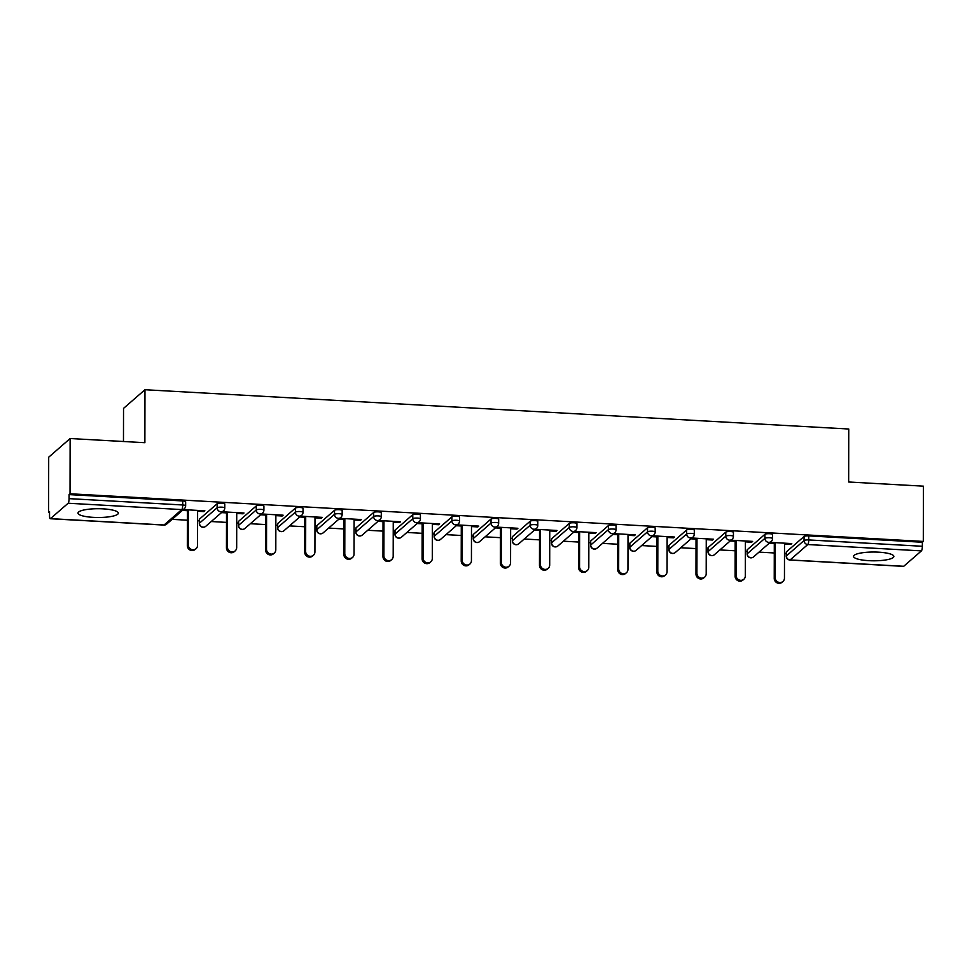<?xml version="1.0" encoding="UTF-8"?>
<svg xmlns="http://www.w3.org/2000/svg" width="972" height="972" viewBox="0 0 972 972"><rect width="100%" height="100%" fill="white"/><g stroke="black" fill="none" stroke-linecap="round" stroke-linejoin="round"><path stroke-width="1.46" d="M93.3 517.359A20.157 4.386 -179.9 0 0 118.341 513.143A20.157 4.386 -179.9 0 0 103.056 508.866A20.157 4.386 -179.9 0 0 78.015 513.07A20.157 4.386 -179.9 0 0 93.3 517.359M868.822 560.662A20.157 4.386 -179.9 0 0 893.863 556.446A20.157 4.386 -179.9 0 0 878.567 552.169A20.157 4.386 -179.9 0 0 853.538 556.373A20.157 4.386 -179.9 0 0 868.822 560.662M123.468 441.507L123.529 408.386L144.962 389.723L848.75 429.017L848.653 482.003L923.4 486.17L923.303 541.428L922.367 542.242L808.753 535.9L808.74 539.934L922.355 546.276L922.367 542.242M48.6 512.451L49.536 511.637L49.536 515.67A3.876 0.911 -86.8 0 0 50.252 518.732A3.876 0.911 -86.8 0 0 50.459 518.635L68.149 503.241A3.876 0.911 -86.8 0 0 69.085 498.636L69.097 494.602L70.033 493.776L70.13 438.53L48.697 457.192L48.6 512.451L49.536 512.499M172.117 519.352L187.377 520.202M197.595 520.773L199.345 520.87M211.24 521.527L226.5 522.389M236.718 522.96L238.468 523.058M250.375 523.714L265.623 524.564M275.841 525.135L277.591 525.232M289.498 525.901L304.758 526.751M314.977 527.322L316.726 527.419M328.621 528.088L343.881 528.938M354.1 529.509L355.849 529.606M367.744 530.275L383.004 531.125M393.223 531.696L394.972 531.793M406.879 532.462L422.14 533.312M432.358 533.883L434.107 533.98M446.002 534.636L461.263 535.487M471.481 536.058L473.23 536.155M485.125 536.823L500.386 537.674M510.604 538.245L512.353 538.342M524.26 539.01L539.521 539.861M549.739 540.432L551.489 540.529M563.383 541.197L578.644 542.048M588.862 542.619L590.612 542.716M602.506 543.384L617.767 544.235M627.985 544.806L629.735 544.903M641.642 545.559L656.902 546.422M667.108 546.981L668.87 547.09M680.764 547.746L696.025 548.597M706.243 549.168L707.993 549.265M719.888 549.933L735.148 550.784M745.366 551.355L747.116 551.452M759.023 552.12L774.283 552.971M784.489 553.542L786.251 553.639M922.355 546.276A3.876 0.911 93.2 0 1 921.42 550.881L903.729 566.287A3.876 0.911 93.2 0 1 903.523 566.372L789.896 560.03A3.876 0.911 93.2 0 0 790.115 559.945L903.729 566.287M70.13 438.53L144.877 442.697L144.962 389.723M70.033 493.776L923.303 541.428M770.201 542.376L791.791 543.579L790.844 544.393L790.856 543.53M769.265 543.19L774.295 543.47M784.513 544.041L790.844 544.393M69.097 494.602L182.712 500.945A3.876 0.838 0.1 0 1 185.652 501.771L185.652 505.805A3.876 0.838 0.1 0 0 182.712 504.978L182.712 500.945M786.36 551.902L786.36 555.948A3.876 0.838 0.1 0 0 786.239 556.142L786.251 552.108A3.876 0.838 0.1 0 1 786.36 551.902L804.051 536.508A3.876 0.838 0.1 0 1 808.753 535.9M199.454 519.133L199.454 523.179A3.876 0.838 0.1 0 0 199.333 523.373L199.345 519.34A3.876 0.838 0.1 0 1 199.454 519.133L217.145 503.739A3.876 0.838 0.1 0 1 221.847 503.132A3.876 0.838 0.1 0 1 224.787 503.946L224.775 507.992A3.876 0.838 0.1 0 0 221.835 507.165A3.876 0.838 -179.9 0 0 217.133 507.773L217.145 503.739M238.59 521.32L238.577 525.354A3.876 0.838 0.1 0 0 238.468 525.56L238.468 521.527A3.876 0.838 0.1 0 1 238.59 521.32L256.268 505.914A3.876 0.838 0.1 0 1 260.97 505.306A3.876 0.838 0.1 0 1 263.91 506.133L263.898 510.166A3.876 0.838 0.1 0 0 260.958 509.352A3.876 0.838 -179.9 0 0 256.268 509.96L256.268 505.914M277.713 523.507L277.7 527.541A3.876 0.838 0.1 0 0 277.591 527.747L277.591 523.714A3.876 0.838 0.1 0 1 277.713 523.507L295.403 508.101A3.876 0.838 0.1 0 1 300.093 507.493A3.876 0.838 0.1 0 1 303.033 508.32L303.033 512.353A3.876 0.838 0.1 0 0 300.093 511.527A3.876 0.838 -179.9 0 0 295.391 512.135L295.403 508.101M316.836 525.694L316.836 529.728A3.876 0.838 0.1 0 0 316.714 529.934L316.726 525.888A3.876 0.838 0.1 0 1 316.836 525.694L334.526 510.288A3.876 0.838 0.1 0 1 339.228 509.68A3.876 0.838 0.1 0 1 342.168 510.507L342.156 514.54A3.876 0.838 0.1 0 0 339.216 513.714A3.876 0.838 -179.9 0 0 334.514 514.322L334.526 510.288M355.971 527.881L355.959 531.915A3.876 0.838 0.1 0 0 355.849 532.121L355.849 528.075A3.876 0.838 0.1 0 1 355.971 527.881L373.649 512.475A3.876 0.838 0.1 0 1 378.351 511.867A3.876 0.838 0.1 0 1 381.291 512.694L381.279 516.727A3.876 0.838 0.1 0 0 378.339 515.901A3.876 0.838 -179.9 0 0 373.649 516.509L373.649 512.475M395.094 530.056L395.082 534.102A3.876 0.838 0.1 0 0 394.972 534.296L394.972 530.262A3.876 0.838 0.1 0 1 395.094 530.056L412.784 514.662A3.876 0.838 0.1 0 1 417.474 514.054A3.876 0.838 0.1 0 1 420.414 514.868L420.414 518.914A3.876 0.838 0.1 0 0 417.474 518.088A3.876 0.838 -179.9 0 0 412.772 518.696L412.784 514.662M434.217 532.243L434.217 536.277A3.876 0.838 0.1 0 0 434.095 536.483L434.107 532.449A3.876 0.838 0.1 0 1 434.217 532.243L451.907 516.837A3.876 0.838 0.1 0 1 456.609 516.229A3.876 0.838 0.1 0 1 459.549 517.055L459.537 521.089A3.876 0.838 0.1 0 0 456.597 520.275A3.876 0.838 -179.9 0 0 451.895 520.883L451.907 516.837M473.352 534.43L473.34 538.464A3.876 0.838 0.1 0 0 473.23 538.67L473.23 534.636A3.876 0.838 0.1 0 1 473.352 534.43L491.03 519.024A3.876 0.838 0.1 0 1 495.732 518.416A3.876 0.838 0.1 0 1 498.672 519.242L498.66 523.276A3.876 0.838 0.1 0 0 495.72 522.462A3.876 0.838 -179.9 0 0 491.03 523.058L491.03 519.024M512.475 536.617L512.463 540.651A3.876 0.838 0.1 0 0 512.353 540.857L512.353 536.823A3.876 0.838 0.1 0 1 512.475 536.617L530.165 521.211A3.876 0.838 0.1 0 1 534.855 520.603A3.876 0.838 0.1 0 1 537.795 521.429L537.795 525.463A3.876 0.838 0.1 0 0 534.855 524.637A3.876 0.838 -179.9 0 0 530.153 525.245L530.165 521.211M551.598 538.804L551.598 542.838A3.876 0.838 0.1 0 0 551.476 543.044L551.489 538.998A3.876 0.838 0.1 0 1 551.598 538.804L569.288 523.398A3.876 0.838 0.1 0 1 573.99 522.79A3.876 0.838 0.1 0 1 576.931 523.616L576.918 527.65A3.876 0.838 0.1 0 0 573.978 526.824A3.876 0.838 -179.9 0 0 569.276 527.432L569.288 523.398M590.733 540.979L590.721 545.025A3.876 0.838 0.1 0 0 590.612 545.219L590.612 541.185A3.876 0.838 0.1 0 1 590.733 540.979L608.411 525.585A3.876 0.838 0.1 0 1 613.113 524.977A3.876 0.838 0.1 0 1 616.054 525.791L616.041 529.837A3.876 0.838 0.1 0 0 613.101 529.011A3.876 0.838 -179.9 0 0 608.411 529.619L608.411 525.585M629.856 543.166L629.844 547.2A3.876 0.838 0.1 0 0 629.735 547.406L629.735 543.372A3.876 0.838 0.1 0 1 629.856 543.166L647.534 527.76A3.876 0.838 0.1 0 1 652.236 527.164A3.876 0.838 0.1 0 1 655.177 527.978L655.177 532.024A3.876 0.838 0.1 0 0 652.236 531.198A3.876 0.838 -179.9 0 0 647.534 531.806L647.534 527.76M668.979 545.353L668.979 549.387A3.876 0.838 0.1 0 0 668.858 549.593L668.87 545.559A3.876 0.838 0.1 0 1 668.979 545.353L686.669 529.947A3.876 0.838 0.1 0 1 691.371 529.339A3.876 0.838 0.1 0 1 694.312 530.165L694.3 534.199A3.876 0.838 0.1 0 0 691.359 533.385A3.876 0.838 -179.9 0 0 686.657 533.993L686.669 529.947M708.114 547.54L708.102 551.574A3.876 0.838 0.1 0 0 707.993 551.78L707.993 547.746A3.876 0.838 0.1 0 1 708.114 547.54L725.792 532.134A3.876 0.838 0.1 0 1 730.494 531.526A3.876 0.838 0.1 0 1 733.435 532.352L733.423 536.386A3.876 0.838 0.1 0 0 730.482 535.56A3.876 0.838 -179.9 0 0 725.792 536.167L725.792 532.134M747.237 549.727L747.225 553.761A3.876 0.838 0.1 0 0 747.116 553.967L747.116 549.921A3.876 0.838 0.1 0 1 747.237 549.727L764.915 534.321A3.876 0.838 0.1 0 1 769.617 533.713A3.876 0.838 0.1 0 1 772.558 534.539L772.558 538.573A3.876 0.838 0.1 0 0 769.617 537.747A3.876 0.838 -179.9 0 0 764.915 538.354L764.915 534.321M745.378 541.854L751.721 542.218L752.656 541.392L731.078 540.189M730.142 541.003L735.172 541.283M706.255 539.679L712.598 540.031L713.533 539.217L691.955 538.002M691.019 538.828L696.037 539.108M667.132 537.492L673.462 537.844L674.41 537.03L652.819 535.827M651.884 536.641L656.914 536.921M628.009 535.305L634.339 535.657L635.275 534.843L613.697 533.64M612.761 534.454L617.791 534.734M588.874 533.118L595.216 533.47L596.152 532.656L574.573 531.453M573.638 532.267L578.656 532.547M549.751 530.931L556.081 531.283L557.029 530.469L535.438 529.266M534.503 530.08L539.533 530.36M510.628 528.756L516.958 529.108L517.894 528.282L496.315 527.079M495.38 527.893L500.41 528.185M471.493 526.569L477.835 526.921L478.771 526.107L457.192 524.892M456.257 525.718L461.275 525.998M432.37 524.382L438.712 524.734L439.648 523.92L418.057 522.717M417.122 523.531L422.152 523.811M393.247 522.195L399.577 522.547L400.513 521.733L378.934 520.53M377.999 521.344L383.029 521.624M354.112 520.008L360.454 520.36L361.39 519.546L339.811 518.343M338.876 519.157L343.894 519.437M314.989 517.821L321.331 518.185L322.267 517.359L300.688 516.156M299.74 516.97L304.771 517.262M275.866 515.646L282.196 515.998L283.131 515.184L261.553 513.969M260.618 514.796L265.648 515.075M236.731 513.459L243.073 513.811L244.008 512.997L222.43 511.794M221.495 512.609L226.512 512.888M197.608 511.272L203.95 511.624L204.885 510.81L183.307 509.607M182.359 510.422L187.389 510.701M751.721 542.218L751.721 541.343M712.598 540.031L712.598 539.156M673.462 537.844L673.475 536.969M634.339 535.657L634.339 534.794M595.216 533.47L595.216 532.607M556.081 531.283L556.093 530.42M516.958 529.108L516.958 528.233M477.835 526.921L477.835 526.046M438.712 524.734L438.712 523.872M399.577 522.547L399.577 521.685M360.454 520.36L360.454 519.498M321.331 518.185L321.331 517.311M282.196 515.998L282.196 515.124M243.073 513.811L243.073 512.937M203.95 511.624L203.95 510.762M782.958 581.463L782.01 582.277A4.787 4.532 -131.1 0 1 774.234 578.413L775.17 577.599A4.787 4.532 48.9 0 0 782.958 581.463A4.787 4.532 48.9 0 0 784.453 578.121L784.513 543.178M775.17 577.599L775.231 542.655M774.234 578.413L774.295 542.607M743.823 579.276L742.887 580.102A4.787 4.532 -131.1 0 1 735.111 576.226L736.047 575.412A4.787 4.532 48.9 0 0 743.823 579.276A4.787 4.532 48.9 0 0 745.33 575.934L745.39 540.991M736.047 575.412L736.108 540.468M735.111 576.226L735.172 540.42M704.7 577.101L703.764 577.915A4.787 4.532 -131.1 0 1 695.976 574.051L696.912 573.225A4.787 4.532 48.9 0 0 704.7 577.101A4.787 4.532 48.9 0 0 706.194 573.747L706.255 538.804M696.912 573.225L696.985 538.281M695.976 574.051L696.037 538.233M665.577 574.914L664.629 575.728A4.787 4.532 -131.1 0 1 656.853 571.864L657.789 571.05A4.787 4.532 48.9 0 0 665.577 574.914A4.787 4.532 48.9 0 0 667.071 571.56L667.132 536.617M657.789 571.05L657.85 536.107M656.853 571.864L656.914 536.046M626.442 572.727L625.506 573.541A4.787 4.532 -131.1 0 1 617.73 569.677L618.666 568.863A4.787 4.532 48.9 0 0 626.442 572.727A4.787 4.532 48.9 0 0 627.948 569.373L628.009 534.43M618.666 568.863L618.727 533.92M617.73 569.677L617.791 533.871M587.319 570.54L586.383 571.354A4.787 4.532 -131.1 0 1 578.595 567.49L579.543 566.676A4.787 4.532 48.9 0 0 587.319 570.54A4.787 4.532 48.9 0 0 588.813 567.198L588.874 532.255M579.543 566.676L579.604 531.733M578.595 567.49L578.656 531.684M548.196 568.353L547.248 569.167A4.787 4.532 -131.1 0 1 539.472 565.303L540.408 564.489A4.787 4.532 48.9 0 0 548.196 568.353A4.787 4.532 48.9 0 0 549.69 565.011L549.751 530.068M540.408 564.489L540.468 529.546M539.472 565.303L539.533 529.497M509.061 566.166L508.125 566.992A4.787 4.532 -131.1 0 1 500.349 563.128L501.285 562.302A4.787 4.532 48.9 0 0 509.061 566.166A4.787 4.532 48.9 0 0 510.567 562.824L510.628 527.881M501.285 562.302L501.345 527.359M500.349 563.128L500.41 527.31M469.938 563.991L469.002 564.805A4.787 4.532 -131.1 0 1 461.214 560.941L462.162 560.127A4.787 4.532 48.9 0 0 469.938 563.991A4.787 4.532 48.9 0 0 471.432 560.637L471.493 525.694M462.162 560.127L462.222 525.184M461.214 560.941L461.287 525.123M430.815 561.804L429.867 562.618A4.787 4.532 -131.1 0 1 422.091 558.754L423.027 557.94A4.787 4.532 48.9 0 0 430.815 561.804A4.787 4.532 48.9 0 0 432.309 558.45L432.37 523.507M423.027 557.94L423.087 522.997M422.091 558.754L422.152 522.936M391.68 559.617L390.744 560.431A4.787 4.532 -131.1 0 1 382.968 556.567L383.904 555.753A4.787 4.532 48.9 0 0 391.68 559.617A4.787 4.532 48.9 0 0 393.186 556.276L393.247 521.332M383.904 555.753L383.964 520.81M382.968 556.567L383.029 520.761M352.557 557.43L351.621 558.244A4.787 4.532 -131.1 0 1 343.833 554.38L344.781 553.566A4.787 4.532 48.9 0 0 352.557 557.43A4.787 4.532 48.9 0 0 354.051 554.089L354.112 519.145M344.781 553.566L344.841 518.623M343.833 554.38L343.906 518.574M313.434 555.243L312.486 556.069A4.787 4.532 -131.1 0 1 304.71 552.205L305.645 551.379A4.787 4.532 48.9 0 0 313.434 555.243A4.787 4.532 48.9 0 0 314.928 551.902L314.989 516.958M305.645 551.379L305.706 516.436M304.71 552.205L304.771 516.387M274.298 553.068L273.363 553.882A4.787 4.532 -131.1 0 1 265.587 550.018L266.522 549.192A4.787 4.532 48.9 0 0 274.298 553.068A4.787 4.532 48.9 0 0 275.805 549.715L275.866 514.771M266.522 549.192L266.583 514.261M265.587 550.018L265.648 514.2M235.175 550.881L234.24 551.695A4.787 4.532 -131.1 0 1 226.452 547.831L227.399 547.017A4.787 4.532 48.9 0 0 235.175 550.881A4.787 4.532 48.9 0 0 236.67 547.528L236.731 512.584M227.399 547.017L227.46 512.074M226.452 547.831L226.525 512.013M196.052 548.694L195.105 549.508A4.787 4.532 -131.1 0 1 187.329 545.644L188.264 544.83A4.787 4.532 48.9 0 0 196.052 548.694A4.787 4.532 48.9 0 0 197.547 545.353L197.608 510.409M188.264 544.83L188.325 509.887M187.329 545.644L187.389 509.838M921.42 550.881L807.793 544.539L790.115 559.945A3.876 3.669 -131.1 0 1 786.36 555.948L804.038 540.541L804.051 536.508M808.74 539.934A3.876 0.911 93.2 0 1 807.793 544.539A3.876 3.669 -131.1 0 1 804.038 540.541A3.876 0.838 -179.9 0 1 808.74 539.934M50.459 518.635L164.086 524.989L181.764 509.583L68.149 503.241M69.085 498.636L182.712 504.978A3.876 0.911 -86.8 0 1 181.764 509.583A3.876 3.669 48.9 0 0 184.315 508.721A3.876 3.876 0 0 0 185.652 505.805M50.252 518.732L163.867 525.074A3.876 0.911 -86.8 0 0 164.086 524.989A3.876 3.669 48.9 0 0 166.637 524.127L184.315 508.721M771.221 541.489A3.876 3.669 48.9 0 1 768.67 542.352A3.876 3.669 -131.1 0 1 764.915 538.354L747.225 553.761A3.876 3.669 -131.1 0 0 750.979 557.758A3.876 3.669 48.9 0 0 753.543 556.895L771.221 541.489A3.876 3.876 0 0 0 772.558 538.573M707.993 551.78A3.876 3.876 0 0 0 714.408 554.708A3.876 3.669 48.9 0 1 711.856 555.571A3.876 3.669 -131.1 0 1 708.102 551.574L725.792 536.167A3.876 3.669 -131.1 0 0 729.547 540.165A3.876 3.669 48.9 0 0 732.098 539.302A3.876 3.876 0 0 0 733.423 536.386M668.858 549.593A3.876 3.876 0 0 0 675.285 552.521A3.876 3.669 48.9 0 1 672.733 553.384A3.876 3.669 -131.1 0 1 668.979 549.387L686.657 533.993A3.876 3.669 -131.1 0 0 690.412 537.978A3.876 3.669 48.9 0 0 692.963 537.115A3.876 3.876 0 0 0 694.3 534.199M629.735 547.406A3.876 3.876 0 0 0 636.162 550.334A3.876 3.669 48.9 0 1 633.598 551.197A3.876 3.669 -131.1 0 1 629.844 547.2L647.534 531.806A3.876 3.669 -131.1 0 0 651.289 535.791A3.876 3.669 48.9 0 0 653.84 534.94A3.876 3.876 0 0 0 655.177 532.024M590.612 545.219A3.876 3.876 0 0 0 597.027 548.159A3.876 3.669 48.9 0 1 594.475 549.01A3.876 3.669 -131.1 0 1 590.721 545.025L608.411 529.619A3.876 3.669 -131.1 0 0 612.166 533.616A3.876 3.669 48.9 0 0 614.717 532.753A3.876 3.876 0 0 0 616.041 529.837M551.476 543.044A3.876 3.876 0 0 0 557.904 545.972A3.876 3.669 48.9 0 1 555.352 546.835A3.876 3.669 -131.1 0 1 551.598 542.838L569.276 527.432A3.876 3.669 -131.1 0 0 573.03 531.429A3.876 3.669 48.9 0 0 575.582 530.566A3.876 3.876 0 0 0 576.918 527.65M512.353 540.857A3.876 3.876 0 0 0 518.781 543.785A3.876 3.669 48.9 0 1 516.217 544.648A3.876 3.669 -131.1 0 1 512.463 540.651L530.153 525.245A3.876 3.669 -131.1 0 0 533.907 529.242A3.876 3.669 48.9 0 0 536.459 528.379A3.876 3.876 0 0 0 537.795 525.463M473.23 538.67A3.876 3.876 0 0 0 479.646 541.598A3.876 3.669 48.9 0 1 477.094 542.461A3.876 3.669 -131.1 0 1 473.34 538.464L491.03 523.058A3.876 3.669 -131.1 0 0 494.784 527.055A3.876 3.669 48.9 0 0 497.336 526.192A3.876 3.876 0 0 0 498.66 523.276M434.095 536.483A3.876 3.876 0 0 0 440.523 539.411A3.876 3.669 48.9 0 1 437.971 540.274A3.876 3.669 -131.1 0 1 434.217 536.277L451.895 520.883A3.876 3.669 -131.1 0 0 455.649 524.868A3.876 3.669 48.9 0 0 458.213 524.017A3.876 3.876 0 0 0 459.537 521.089M394.972 534.296A3.876 3.876 0 0 0 401.4 537.237A3.876 3.669 48.9 0 1 398.836 538.087A3.876 3.669 -131.1 0 1 395.082 534.102L412.772 518.696A3.876 3.669 -131.1 0 0 416.526 522.693A3.876 3.669 48.9 0 0 419.078 521.83A3.876 3.876 0 0 0 420.414 518.914M355.849 532.121A3.876 3.876 0 0 0 362.264 535.05A3.876 3.669 48.9 0 1 359.713 535.912A3.876 3.669 -131.1 0 1 355.959 531.915L373.649 516.509A3.876 3.669 -131.1 0 0 377.403 520.506A3.876 3.669 48.9 0 0 379.955 519.643A3.876 3.876 0 0 0 381.279 516.727M316.714 529.934A3.876 3.876 0 0 0 323.141 532.863A3.876 3.669 48.9 0 1 320.59 533.725A3.876 3.669 -131.1 0 1 316.836 529.728L334.514 514.322A3.876 3.669 -131.1 0 0 338.268 518.319A3.876 3.669 48.9 0 0 340.832 517.456A3.876 3.876 0 0 0 342.156 514.54M277.591 527.747A3.876 3.876 0 0 0 284.018 530.676A3.876 3.669 48.9 0 1 281.455 531.538A3.876 3.669 -131.1 0 1 277.7 527.541L295.391 512.135A3.876 3.669 -131.1 0 0 299.145 516.132A3.876 3.669 48.9 0 0 301.697 515.269A3.876 3.876 0 0 0 303.033 512.353M238.468 525.56A3.876 3.876 0 0 0 244.883 528.489A3.876 3.669 48.9 0 1 242.332 529.351A3.876 3.669 -131.1 0 1 238.577 525.354L256.268 509.96A3.876 3.669 -131.1 0 0 260.022 513.945A3.876 3.669 48.9 0 0 262.574 513.095A3.876 3.876 0 0 0 263.898 510.166M199.333 523.373A3.876 3.876 0 0 0 205.76 526.302A3.876 3.669 48.9 0 1 203.209 527.164A3.876 3.669 -131.1 0 1 199.454 523.179L217.133 507.773A3.876 3.669 -131.1 0 0 220.887 511.77A3.876 3.669 48.9 0 0 223.451 510.908A3.876 3.876 0 0 0 224.775 507.992M786.239 556.142A3.876 3.876 0 0 0 789.896 560.03M747.116 553.967A3.876 3.876 0 0 0 753.543 556.895M714.408 554.708L732.098 539.302M675.285 552.521L692.963 537.115M636.162 550.334L653.84 534.94M597.027 548.159L614.717 532.753M557.904 545.972L575.582 530.566M518.781 543.785L536.459 528.379M479.646 541.598L497.336 526.192M440.523 539.411L458.213 524.017M401.4 537.237L419.078 521.83M362.264 535.05L379.955 519.643M323.141 532.863L340.832 517.456M284.018 530.676L301.697 515.269M244.883 528.489L262.574 513.095M205.76 526.302L223.451 510.908M163.867 525.074A3.876 3.876 0 0 0 166.637 524.127"/></g></svg>
